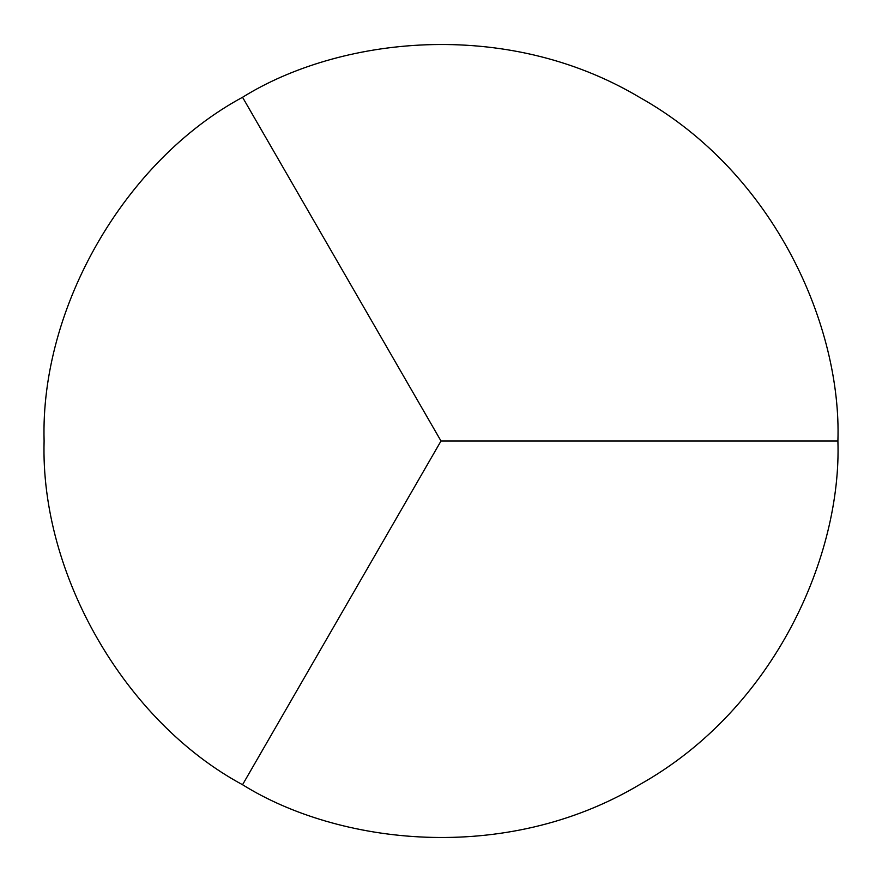 <?xml version="1.0" encoding="UTF-8"?>
<svg xmlns="http://www.w3.org/2000/svg" width="882" height="882" viewBox="0 0 882 882"><rect width="100%" height="100%" fill="white"/><g stroke="black" fill="none" stroke-linecap="round" stroke-linejoin="round"><path stroke-width="1.32" d="M242.55 784.726C338.082 844.306 504.372 865.099 639.45 784.726C776.59 707.926 841.737 553.521 837.9 441C841.737 328.479 776.59 174.074 639.45 97.274C504.372 16.901 338.082 37.694 242.55 97.274L441 441L242.55 784.726C124.891 721.311 40.186 574.601 44.1 441C40.186 307.399 124.891 160.689 242.55 97.274M837.9 441L441 441"/></g></svg>

